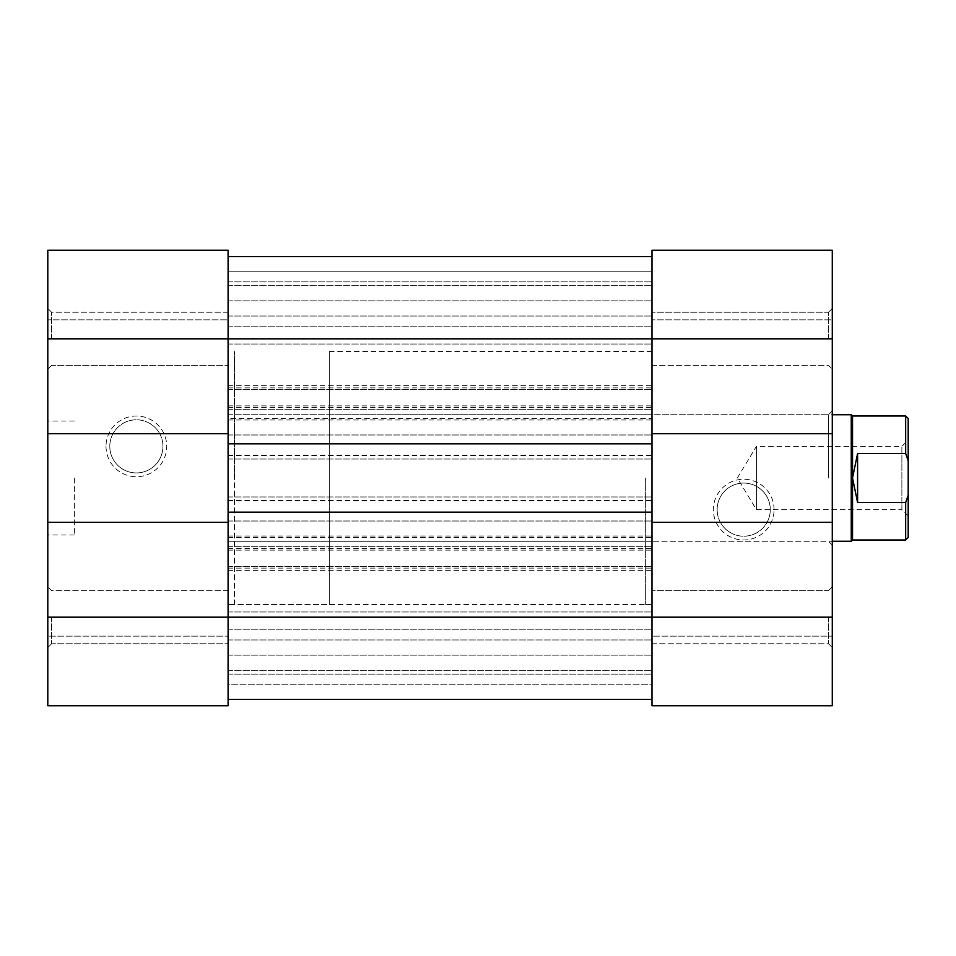 <?xml version="1.0" encoding="UTF-8"?>
<svg xmlns="http://www.w3.org/2000/svg" width="956" height="956" viewBox="0 0 956 956"><rect width="100%" height="100%" fill="white"/><g stroke="black" fill="none" stroke-linecap="round" stroke-linejoin="round"><path stroke-width="0.72" stroke-dasharray="4.78 3.58" d="M106.008 446.368A30.365 30.365 0 0 0 136.373 476.733A30.365 30.365 0 0 0 166.738 446.368A30.365 30.365 0 0 0 136.373 416.003A30.365 30.365 0 0 0 106.008 446.368M162.938 446.368A26.577 26.577 0 0 1 136.373 472.933A26.577 26.577 0 0 1 109.797 446.368A26.577 26.577 0 0 0 136.373 472.933A26.577 26.577 0 0 0 162.938 446.368A26.577 26.577 0 0 0 136.373 419.792A26.577 26.577 0 0 0 109.797 446.368A26.577 26.577 0 0 1 136.373 419.792A26.577 26.577 0 0 1 162.938 446.368M47.8 617.182L47.8 705.755L228.102 705.755L228.102 636.158L228.102 705.755L47.8 705.755L228.102 705.755L228.102 617.182L47.8 617.182L47.8 586.817L47.8 647.547L47.8 308.453L47.8 338.818L47.8 308.453L47.8 338.818L228.102 338.818L228.102 699.422L651.98 699.422L651.98 312.242L651.98 522.287L832.282 522.287M51.6 617.182L51.6 643.758L51.6 617.182M51.6 338.818L51.6 312.242L51.6 338.818M234.435 478L234.435 351.473L234.435 478M228.102 478L228.102 351.473L228.102 478M47.8 478L47.8 534.942L47.8 478M74.377 478L74.377 534.942L74.377 478M651.98 522.287L651.98 699.422L228.102 699.422L228.102 250.245L47.8 250.245L47.8 338.818M47.8 636.158L47.8 705.755L47.8 636.158L228.102 636.158L47.8 636.158M47.8 522.287L228.102 522.287L228.102 433.713L47.8 433.713M228.102 319.842L228.102 250.245L228.102 319.842L47.8 319.842L228.102 319.842M228.102 250.245L47.8 250.245L228.102 250.245M908.2 537.463L908.2 495.16L905.667 502.533L905.667 539.997M329.33 541.263L329.33 414.737L329.33 541.263L832.282 541.263M329.33 414.737L832.282 414.737M329.33 351.473L651.98 351.473L651.98 604.527L651.98 478L651.98 604.527L228.102 604.527L228.102 351.473L228.102 604.527L234.435 604.527L234.435 351.473L234.435 604.527L329.33 604.527L329.33 351.473L329.33 604.527M905.667 416.003L905.667 453.467L857.592 453.467L852.525 478L852.525 416.003M908.2 515.953L901.878 509.632L901.878 446.368L756.363 446.368L756.363 509.632L756.363 446.368L737.363 478L756.363 509.632L901.878 509.632L901.878 446.368L908.2 440.047L908.2 515.953L908.2 440.047M908.2 495.16L908.2 418.537M852.525 539.997L852.525 478L857.592 502.533L905.667 502.533M857.592 502.533L857.592 453.467M905.667 453.467L908.2 460.84M851.258 541.263L851.258 414.737M832.282 338.818L832.282 250.245L651.98 250.245L651.98 319.842L651.98 250.245L832.282 250.245L651.98 250.245L651.98 338.818L832.282 338.818L832.282 647.547L832.282 617.182L832.282 647.547L832.282 617.182L651.98 617.182L651.98 705.755L832.282 705.755L832.282 617.182M828.482 338.818L828.482 312.242L828.482 338.818M828.482 617.182L828.482 643.758L828.482 617.182M832.282 478L832.282 410.937L832.282 478M828.482 478L828.482 414.737L828.482 478M774.073 509.632A30.365 30.365 0 0 0 743.708 479.267A30.365 30.365 0 0 0 713.343 509.632A30.365 30.365 0 0 0 743.708 539.997A30.365 30.365 0 0 0 774.073 509.632M717.143 509.632A26.577 26.577 0 0 1 743.708 483.067A26.577 26.577 0 0 1 770.285 509.632A26.577 26.577 0 0 0 743.708 483.067A26.577 26.577 0 0 0 717.143 509.632A26.577 26.577 0 0 0 743.708 536.208A26.577 26.577 0 0 0 770.285 509.632A26.577 26.577 0 0 1 743.708 536.208A26.577 26.577 0 0 1 717.143 509.632M645.647 478L645.647 604.527L645.647 478M832.282 319.842L832.282 250.245L832.282 319.842L651.98 319.842L832.282 319.842M651.98 636.158L651.98 705.755L651.98 636.158L832.282 636.158L651.98 636.158M651.98 705.755L832.282 705.755L651.98 705.755M651.98 433.713L832.282 433.713M228.102 256.578L651.98 256.578L228.102 256.578L228.102 271.755L228.102 256.578L651.98 256.578L651.98 338.818L228.102 338.818L228.102 281.877L228.102 433.713M228.102 522.287L228.102 674.123L228.102 546.33L228.102 617.182L651.98 617.182L651.98 256.578M228.102 418.537L228.102 459.023L228.102 418.537L651.98 418.537L651.98 414.737L651.98 459.023L651.98 418.537M228.102 541.263L228.102 496.977L228.102 541.263L651.98 541.263L651.98 496.977L651.98 541.263L228.102 541.263M228.102 271.755L228.102 316.042L228.102 271.755L651.98 271.755L651.98 316.042L651.98 271.755L228.102 271.755M228.102 684.245L228.102 639.958L228.102 684.245L651.98 684.245L651.98 699.422L651.98 639.958L651.98 684.245L228.102 684.245M228.102 512.165L228.102 521.02L228.102 512.165L651.98 512.165L651.98 521.02L651.98 512.165M228.102 443.835L228.102 434.98L228.102 443.835L651.98 443.835L651.98 434.98L651.98 443.835M651.98 617.182L651.98 546.33L651.98 617.182L228.102 617.182L651.98 617.182M651.98 338.818L651.98 409.67L651.98 281.877L651.98 389.427L651.98 338.818L228.102 338.818L651.98 338.818M645.647 604.527L651.98 604.527L651.98 351.473L645.647 351.473M228.102 326.163L651.98 326.163L228.102 326.163M228.102 281.877L651.98 281.877L228.102 281.877M228.102 389.427L651.98 389.427L228.102 389.427M228.102 409.67L651.98 409.67L228.102 409.67M228.102 674.123L651.98 674.123L228.102 674.123M228.102 546.33L651.98 546.33L228.102 546.33M228.102 629.837L651.98 629.837L228.102 629.837M228.102 566.573L651.98 566.573L228.102 566.573M228.102 316.042L651.98 316.042L228.102 316.042M228.102 639.958L651.98 639.958L228.102 639.958M228.102 434.98L651.98 434.98L228.102 434.98M228.102 521.02L651.98 521.02L228.102 521.02M228.102 496.977L651.98 496.977L228.102 496.977M228.102 414.737L651.98 414.737L228.102 414.737M228.102 459.023L651.98 459.023L228.102 459.023M228.102 344.029L651.98 344.029L228.102 344.029M228.102 300.853L651.98 300.853L228.102 300.853M228.102 285.677L651.98 285.677L228.102 285.677M228.102 385.638L651.98 385.638M228.102 387.885L651.98 387.885M228.102 407.638L651.98 407.638M228.102 405.882L651.98 405.882M228.102 550.118L651.98 550.118M228.102 548.362L651.98 548.362M228.102 611.971L651.98 611.971L228.102 611.971M228.102 655.147L651.98 655.147L228.102 655.147M228.102 670.323L651.98 670.323L228.102 670.323M228.102 568.115L651.98 568.115M228.102 570.362L651.98 570.362M228.102 537.463L651.98 537.463M228.102 536.017L651.98 536.017M228.102 500.215L651.98 500.215M228.102 500.777L651.98 500.777M228.102 455.223L651.98 455.223M228.102 455.785L651.98 455.785M228.102 419.983L651.98 419.983M51.6 643.758L47.8 647.547L51.6 643.758L228.102 643.758L51.6 643.758M51.6 365.383L47.8 369.183L51.6 365.383L228.102 365.383L51.6 365.383M74.377 534.942L47.8 534.942M74.377 421.058L47.8 421.058M228.102 590.617L51.6 590.617L47.8 586.817L51.6 590.617L228.102 590.617M228.102 312.242L51.6 312.242L47.8 308.453L51.6 312.242L228.102 312.242M828.482 312.242L832.282 308.453L828.482 312.242L651.98 312.242L828.482 312.242M828.482 590.617L832.282 586.817L828.482 590.617L651.98 590.617L828.482 590.617M645.647 414.737L828.482 414.737L832.282 410.937M645.647 541.263L828.482 541.263L832.282 545.063M651.98 365.383L828.482 365.383L832.282 369.183L828.482 365.383L651.98 365.383M651.98 643.758L828.482 643.758L832.282 647.547L828.482 643.758L651.98 643.758"/><path stroke-width="1.43" d="M651.98 522.287L832.282 522.287L832.282 705.755L651.98 705.755L651.98 512.165L228.102 512.165L228.102 522.287L47.8 522.287L47.8 617.182L228.102 617.182L228.102 705.755L47.8 705.755L47.8 617.182M228.102 522.287L228.102 617.182L832.282 617.182M47.8 433.713L47.8 250.245L228.102 250.245L228.102 433.713L47.8 433.713L47.8 522.287M905.667 502.533L908.2 495.16L908.2 537.463L905.667 539.997L905.667 502.533L857.592 502.533L852.525 478L852.525 539.997L851.258 541.263L832.282 541.263M832.282 414.737L851.258 414.737L851.258 541.263M852.525 416.003L852.525 478L857.592 453.467L905.667 453.467L905.667 416.003L852.525 416.003L851.258 414.737M908.2 495.16L908.2 460.84L905.667 453.467M905.667 416.003L908.2 418.537L908.2 460.84M857.592 502.533L857.592 453.467M47.8 338.818L651.98 338.818L651.98 433.713L832.282 433.713L832.282 338.818L651.98 338.818L651.98 250.245L832.282 250.245L832.282 338.818M832.282 522.287L832.282 433.713M228.102 433.713L228.102 443.835L651.98 443.835L651.98 433.713M228.102 699.422L651.98 699.422L228.102 699.422M228.102 256.578L651.98 256.578M228.102 512.165L228.102 443.835M651.98 512.165L651.98 443.835M852.525 539.997L905.667 539.997"/></g></svg>
